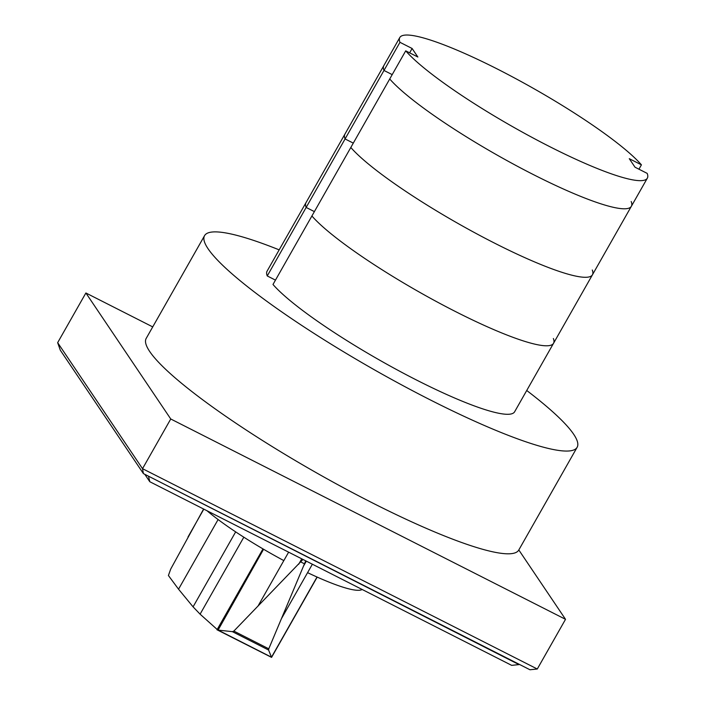<?xml version="1.0" encoding="UTF-8"?>
<svg xmlns="http://www.w3.org/2000/svg" width="705" height="705" viewBox="0 0 705 705"><rect width="100%" height="100%" fill="white"/><g stroke="black" fill="none" stroke-linecap="round" stroke-linejoin="round"><path stroke-width="1.06" d="M412.108 48.478L417.853 57.008L405.71 50.848A142.357 21.776 29.6 0 0 538.153 140.656A142.357 21.776 29.6 0 0 647.34 178.162A142.357 21.776 29.6 0 0 647.172 173.377L635.02 167.208L629.274 158.678L641.427 164.847A142.357 21.776 29.6 0 0 508.984 75.038A142.357 21.776 29.6 0 0 399.788 37.532L344.895 134.162A142.357 21.776 29.6 0 0 345.071 138.947L353.293 143.115L345.071 138.947L383.987 70.447L392.2 74.624L383.987 70.447A142.357 21.776 -150.4 0 1 383.811 65.662A142.357 21.776 29.6 0 0 383.987 70.447L399.964 42.318L412.108 48.478L409.631 52.84M405.71 50.848L389.724 78.978A142.357 21.776 29.6 0 0 522.167 168.786A142.357 21.776 29.6 0 0 631.363 206.292A142.357 21.776 -150.4 0 1 522.167 168.786A142.357 21.776 -150.4 0 1 389.724 78.978L350.817 147.477A142.357 21.776 29.6 0 0 483.26 237.285A142.357 21.776 29.6 0 0 592.447 274.791A142.357 21.776 29.6 0 0 592.279 270.006M647.34 178.162L631.363 206.292A142.357 21.776 29.6 0 0 631.187 201.507M275.47 280.114L267.248 275.946L306.155 207.446L314.377 211.615L306.155 207.446L345.071 138.947A142.357 21.776 29.6 0 1 344.895 134.162L305.988 202.661A142.357 21.776 29.6 0 0 306.155 207.446A142.357 21.776 29.6 0 1 305.988 202.661L267.072 271.161A142.357 21.776 29.6 0 0 267.248 275.946M631.363 206.292L592.447 274.791A142.357 21.776 29.6 0 1 483.26 237.285A142.357 21.776 29.6 0 1 350.817 147.477L272.994 284.476A142.357 21.776 29.6 0 0 405.428 374.285A142.357 21.776 29.6 0 0 514.624 411.79L553.54 343.291A142.357 21.776 29.6 0 0 553.363 338.506M311.901 215.977A142.357 21.776 29.6 0 0 444.344 305.785A142.357 21.776 29.6 0 0 553.54 343.291A142.357 21.776 29.6 0 1 444.344 305.785A142.357 21.776 29.6 0 1 311.901 215.977M641.427 164.847L638.95 169.2M399.788 37.532A142.357 21.776 29.6 0 0 399.964 42.318M144.807 474.315L149.795 481.718L148.499 476.192M149.795 481.718L511.663 665.353L519.012 664.603L149.099 476.492M143.406 473.601L529.948 669.75L537.289 669.01L142.525 468.684L143.406 473.601L60.304 350.209L57.66 342.665L85.887 292.98L170.751 418.99L565.525 619.316L518.809 549.962M170.751 418.99L142.525 468.684L57.66 342.665M537.289 669.01L565.525 619.316M152.729 326.9L85.887 292.98M577.131 447.296L518.765 550.041A214.241 32.774 -150.4 0 1 344.163 488.133A214.241 32.774 -150.4 0 1 149.672 351.451A214.241 32.774 -150.4 0 1 146.199 338.4L204.565 235.646A214.241 32.774 29.6 0 0 208.037 248.706A214.241 32.774 29.6 0 0 402.537 385.388A214.241 32.774 29.6 0 0 577.131 447.296A214.241 32.774 29.6 0 0 573.659 434.236A214.241 32.774 29.6 0 0 526.723 390.491M279.171 249.861A214.241 32.774 29.6 0 0 204.565 235.646M263.582 549.248L218.083 630.094L232.394 631.662L233.849 631.09L302.956 559.444M218.101 519.541L178.541 589.186L193.073 606.846L200.097 614.17L217.73 629.962M203.613 509.028L170.68 569.129L168.416 575.509L178.541 589.186M305.714 560.836L268.772 648.812L268.587 650.028L271.575 657.386L216.946 629.741M271.381 657.139L218.083 630.094M268.587 650.028L232.394 631.662M304.357 563.762L301.017 562.061M301.758 558.836L298.682 564.256M207.023 510.764A97.872 14.972 -150.4 0 0 283.833 560.607L288.627 552.174M306.322 561.154L303.635 565.877M312.368 564.212L281.656 618.285M317.03 577.025L271.478 657.219M362.15 589.477A97.872 14.972 -150.4 0 1 307.574 572.654M283.824 560.598L257.907 606.229M262.983 548.895L217.043 629.759M243.824 537.192L200.097 614.17M235.664 531.878L193.073 606.846M203.815 509.133L187.971 537.025M268.772 648.812L233.849 631.09M592.447 274.791L553.54 343.291M317.188 577.095L271.575 657.386"/></g></svg>
